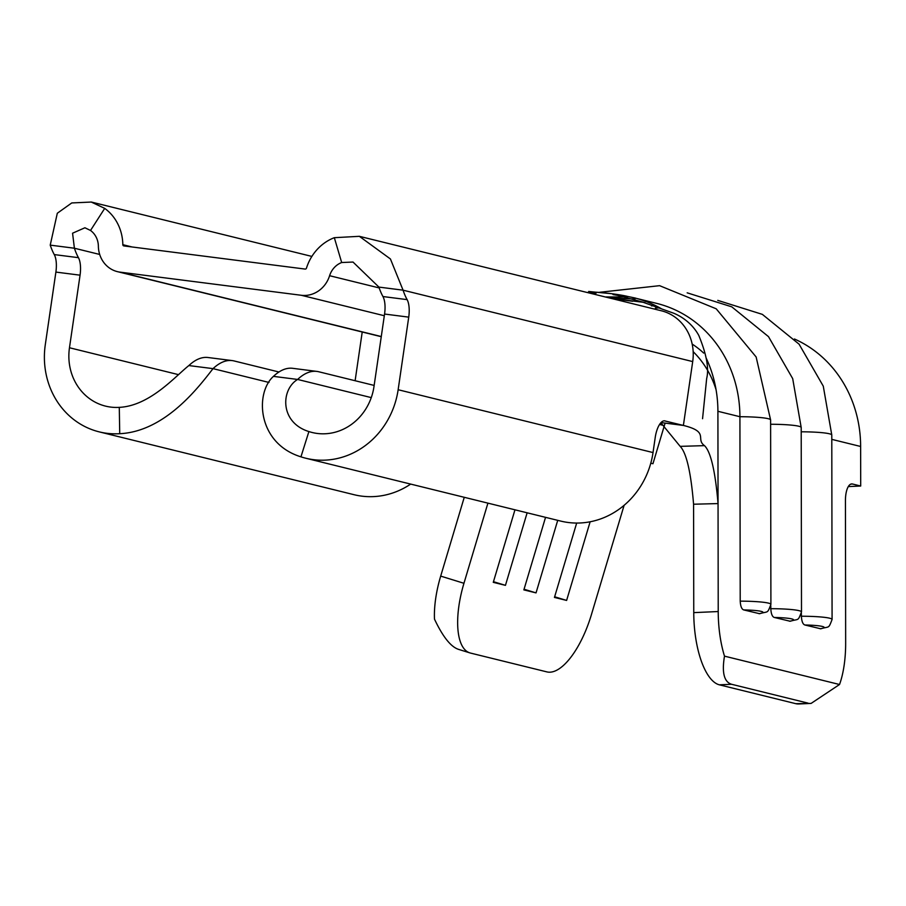 <?xml version="1.0" encoding="UTF-8"?>
<svg xmlns="http://www.w3.org/2000/svg" width="906" height="906" viewBox="0 0 906 906"><rect width="100%" height="100%" fill="white"/><g stroke="black" fill="none" stroke-linecap="round" stroke-linejoin="round"><path stroke-width="1.36" d="M790.202 621.256L774.302 617.462C772.274 616.771 771.108 613.849 770.791 608.685A31.812 3.284 -0.1 0 1 799.047 610.667A31.812 3.284 -0.1 0 1 801.493 611.924C797.744 621.776 798.956 618.515 790.202 621.256M759.613 613.713L743.713 609.919C741.686 609.228 740.519 606.307 740.213 601.142A31.812 3.284 -0.1 0 1 768.458 603.124A31.812 3.284 -0.1 0 1 770.904 604.381C767.155 614.234 768.379 610.972 759.613 613.713M820.779 628.798L804.89 624.993C802.863 624.313 801.685 621.391 801.38 616.227A31.812 3.284 -0.1 0 1 829.636 618.209A31.812 3.284 -0.1 0 1 832.082 619.466C828.333 629.308 829.545 626.046 820.779 628.798M624.098 505.344L591.392 614.71A66.263 26.217 107.2 0 1 546.918 671.901L470.452 653.056A66.263 26.217 107.2 0 1 469.874 652.886L458.821 649.455C451.029 647.099 442.909 636.986 434.484 619.126A66.263 26.217 -72.8 0 1 440.69 576.103L464.257 497.303M794.437 338.991A121.936 111.959 103.9 0 1 860.632 446.477L860.7 486.024L852.546 484.019A18.55 7.101 -92.6 0 0 851.742 483.929A18.55 7.101 -92.6 0 0 845.434 500.712L845.66 642.954A66.263 25.345 87.4 0 1 839.534 684.506L724.494 656.148C721.731 672.58 724.098 681.958 731.584 684.279L719.353 684.823A66.263 25.345 -92.6 0 1 693.758 612.626L693.577 504.223C690.904 472.071 686.431 452.785 680.168 446.364L660.848 422.774M381.29 336.545L120.034 272.14L301.29 295.277L384.325 315.741M632.637 301.256L612.003 298.606M661.425 308.753A121.936 111.959 -76.1 0 0 643.872 300.701A121.936 111.959 -76.1 0 0 635.672 298.21A121.936 111.959 -76.1 0 0 634.54 297.927L656.556 303.351A121.936 111.959 103.9 0 1 739.919 416.715L740.213 601.142M379.195 287.927L329.603 275.707A20.238 18.584 103.9 0 1 341.675 262.525L334.325 237.689L359.354 236.319L661.267 310.758A46.75 42.922 103.9 0 1 661.822 310.894A46.75 42.922 103.9 0 1 692.705 361.585L683.384 425.435L664.381 420.826M680.168 446.364L704.483 445.639C695.095 438.923 709.885 431.969 683.384 425.435L661.018 422.581M704.483 445.639C710.723 451.641 715.253 470.961 718.05 503.577L718.22 611.539A66.263 25.345 87.4 0 0 724.494 656.148M598.402 292.423L659.591 285.673L716.204 308.799L756.136 356.975L770.61 419.954A31.812 3.284 -0.1 0 0 768.163 418.685A31.812 3.284 -0.1 0 0 739.919 416.715L717.903 411.29L718.05 503.577L693.577 504.223M801.38 613.305L801.38 616.227M770.791 605.763L770.791 608.685M651.516 305.877A121.936 111.959 103.9 0 1 656.057 305.854M655.366 308.131A121.936 111.959 103.9 0 1 659.976 307.927M795.808 703.679L811.119 703.407L798.662 703.973A66.263 25.345 -92.6 0 1 795.808 703.679L719.353 684.823M693.169 351.664A95.424 87.622 103.9 0 1 716.057 389.682M692.173 344.076A95.424 87.622 103.9 0 1 703.668 353.068M664.857 423.985A95.424 87.622 -76.1 0 0 664.347 425.639L652.954 463.725L650.791 463.193M808.05 703.135L731.584 684.279M811.119 703.407L839.534 684.506M487.915 503.136L463.951 583.294A66.263 26.217 107.2 0 0 469.874 652.886M590.134 521.788L566.612 600.429L554.449 597.428L576.68 523.056M557.722 520.35L536.035 592.886L523.861 589.885L545.548 517.349M527.133 512.807L505.446 585.344L493.272 582.343L514.97 509.806M524.053 589.24L536.035 592.886M554.642 596.782L566.612 600.429M493.464 581.697L505.446 585.344M341.675 262.525L353.012 262.049L378.901 287.089L403.068 290.18A84.824 33.42 97.3 0 0 407.122 299.626A18.55 7.305 -82.7 0 1 408.731 317.134L398.142 389.727A80.181 73.624 103.9 0 1 305.843 458.243L560.723 521.086A80.181 73.624 -76.1 0 0 653.022 452.57L655.219 437.496A18.55 7.305 -82.7 0 1 664.71 420.848A18.55 7.305 -82.7 0 1 665.038 420.916M374.155 385.424L318.697 371.743A106.025 41.767 -82.7 0 0 316.828 371.403A106.025 41.767 -82.7 0 0 297.61 379.444L273.442 376.364A106.025 41.767 -82.7 0 1 292.661 368.312L316.828 371.403M378.901 287.089A84.824 33.42 97.3 0 0 382.955 296.545A18.55 7.305 -82.7 0 1 384.563 314.042L373.974 386.635A53.681 49.286 103.9 0 1 312.185 432.502A53.681 49.286 103.9 0 1 308.901 431.562L300.939 456.839C257.191 443.317 254.801 393.034 273.442 376.364M278.935 372.004L234.11 360.95A106.025 41.767 97.3 0 0 232.242 360.599A106.025 41.767 97.3 0 0 213.023 368.64L188.856 365.56C175.447 376.137 149.954 405.865 119.286 407.36A53.681 49.286 103.9 0 1 105.56 406.126A53.681 49.286 103.9 0 1 69.468 347.757L80.056 275.175A18.55 7.305 97.3 0 0 78.437 257.666A84.824 33.42 -82.7 0 1 74.394 248.221L72.571 233.204L84.915 227.768L90.521 230.464L104.711 208.38A46.75 42.922 103.9 0 1 122.831 244.688L132.117 246.987M232.242 360.599L208.074 357.519A106.025 41.767 97.3 0 0 188.856 365.56M268.98 382.445L213.023 368.64C199.49 386.013 165.594 431.539 119.728 433.702A80.181 73.624 103.9 0 1 99.207 431.868A80.181 73.624 103.9 0 1 45.3 344.676L55.889 272.083A18.55 7.305 97.3 0 0 54.269 254.586A84.824 33.42 -82.7 0 1 50.226 245.13L74.394 248.221L99.694 254.45M334.325 237.689A46.75 42.922 103.9 0 0 306.466 268.131A1.325 1.212 103.9 0 1 305.118 269.071L123.862 245.922A1.325 1.212 103.9 0 1 122.831 244.688M120.034 272.14A27.837 25.561 103.9 0 1 117.395 271.641A27.837 25.561 103.9 0 1 98.369 246.183A20.238 18.584 103.9 0 0 90.521 230.464M329.603 275.707A27.837 25.561 103.9 0 1 301.29 295.277M50.226 245.13L57.305 213.25L71.755 202.944L91.257 202.049L104.711 208.38M99.207 431.868L354.087 494.71A80.181 73.624 -76.1 0 0 410.678 484.087M359.354 236.319L390.418 258.957L403.068 290.18L692.705 361.585M305.843 458.243A80.181 73.624 103.9 0 1 300.939 456.839M308.901 431.562C279.592 422.502 280.781 389.535 297.61 379.444L371.267 397.609M642.932 302.253L610.327 298.199M635.695 298.142L626.861 296.273C628.436 296.534 614.461 293.306 595.468 292.162L611.618 293.68L645.151 302.729M588.685 291.46L595.468 292.162M586.873 292.411L596.125 293.159M613.068 294.586L627.371 296.964L605.933 296.942M608.538 297.757L634.947 299.082M627.371 296.964L627.258 297.746M860.7 486.024L848.31 486.579M789.556 621.222A23.862 2.469 179.9 0 0 791.719 618.9A23.862 2.469 179.9 0 0 774.302 617.462M758.979 613.679A23.862 2.469 179.9 0 0 761.131 611.357A23.862 2.469 179.9 0 0 743.713 609.919M820.145 628.764A23.862 2.469 179.9 0 0 822.308 626.442A23.862 2.469 179.9 0 0 804.89 624.993M801.21 431.8A31.812 3.284 -0.1 0 1 829.341 433.77A31.812 3.284 -0.1 0 1 831.787 435.039L832.082 619.466M770.621 424.257A31.812 3.284 -0.1 0 1 798.752 426.228A31.812 3.284 -0.1 0 1 801.198 427.496L801.493 611.924M717.903 411.29A121.936 111.959 -76.1 0 0 706.284 358.323M693.758 612.626L718.22 611.539M860.632 446.477L831.787 439.365M664.347 425.639L659.568 424.461M440.69 576.103L463.951 583.294M362.219 332.004L355.118 380.724M407.122 299.626L382.955 296.545M408.731 317.134L384.563 314.042M653.022 452.57L398.142 389.727M55.889 272.083L80.056 275.175M54.269 254.586L78.437 257.666M178.357 374.608L69.468 347.757M119.286 407.36L119.728 433.702M852.546 484.019L850.961 484.087M770.61 419.954L770.904 604.381M702.558 418.719L706.669 378.504C709.16 368.595 706.533 354.212 698.753 335.379C689.557 318.504 673.011 312.944 672.512 312.796L642.943 302.219M596.137 292.23L589.704 291.562M664.177 311.596L661.844 310.837M687.167 292.831L731.765 306.828L768.492 336.636L792.693 378.617L801.198 427.496M717.756 300.373L762.354 314.371L799.081 344.178L823.282 386.16L831.787 435.039M381.267 336.704L117.395 271.641M91.257 202.027L311.868 256.421"/></g></svg>
